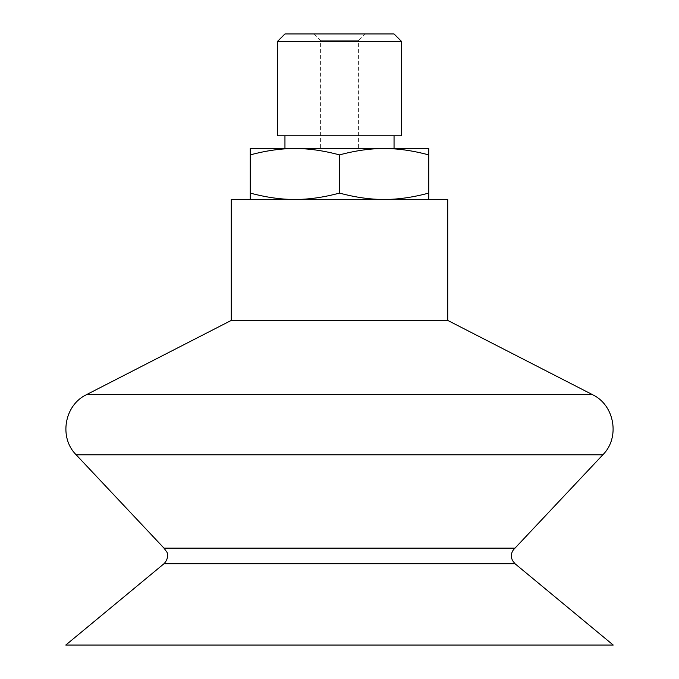<?xml version="1.0" encoding="UTF-8"?>
<svg xmlns="http://www.w3.org/2000/svg" width="679" height="679" viewBox="0 0 679 679"><rect width="100%" height="100%" fill="white"/><g stroke="black" fill="none" stroke-linecap="round" stroke-linejoin="round"><path stroke-width="0.51" stroke-dasharray="3.4 2.55" d="M364.962 33.95L314.038 33.95L364.962 33.95L358.597 40.316L320.403 40.316L358.597 40.316L358.597 148.531L320.403 148.531L358.597 148.531M314.038 33.95L320.403 40.316L320.403 148.531M284.951 33.95L394.049 33.95M284.951 148.531L394.049 148.531M384.119 148.531C397.902 148.489 412.773 150.611 428.738 154.897L428.738 148.531L250.262 148.531L250.262 154.897C266.227 150.611 281.098 148.489 294.881 148.531C308.665 148.489 323.535 150.611 339.5 154.897C355.465 150.611 370.335 148.489 384.119 148.531L294.881 148.531M394.049 135.8L284.951 135.8L394.049 135.8M277.55 41.351L401.45 41.351M428.738 199.456L384.119 199.456L428.738 199.456L428.738 193.091C412.773 197.377 397.902 199.499 384.119 199.456C370.335 199.499 355.465 197.377 339.5 193.091C323.535 197.377 308.665 199.499 294.881 199.456C281.098 199.499 266.227 197.377 250.262 193.091L250.262 154.897M250.262 193.091L250.262 199.456L384.119 199.456L250.262 199.456M428.738 193.091L428.738 154.897M339.5 193.091L339.5 154.897M277.55 135.8L401.442 135.8M231.284 320.403L447.716 320.403M231.284 199.456L447.716 199.456M163.995 548.14L515.005 548.14M65.778 645.05L613.222 645.05M86.539 394.635L592.461 394.635M76.158 454.794L602.842 454.794M163.936 563.774L515.064 563.774"/><path stroke-width="1.02" d="M401.45 41.351L394.049 33.95L284.951 33.95L277.558 41.351L277.55 135.8L401.442 135.8L401.442 41.351L277.55 41.351M394.049 135.8L394.049 148.531L384.119 148.531L428.738 148.531L428.738 154.897C412.773 150.611 397.902 148.489 384.119 148.531C370.335 148.489 355.465 150.611 339.5 154.897C323.535 150.611 308.665 148.489 294.881 148.531L284.951 148.531L284.951 135.8M294.881 148.531C281.098 148.489 266.227 150.611 250.262 154.897L250.262 148.531L384.119 148.531M250.262 199.456L250.262 193.091C266.227 197.377 281.098 199.499 294.881 199.456C308.665 199.499 323.535 197.377 339.5 193.091L339.5 154.897M339.5 193.091C355.465 197.377 370.335 199.499 384.119 199.456C397.902 199.499 412.773 197.377 428.738 193.091L428.738 154.897M250.262 193.091L250.262 154.897M428.738 193.091L428.738 199.456M447.716 320.403L231.284 320.403L86.539 394.635L592.461 394.635L447.716 320.403L447.716 199.456L231.284 199.456L231.284 320.403M76.158 454.794L602.842 454.794L515.005 548.14L163.995 548.14L76.158 454.794C58.733 437.59 64.352 405.007 86.539 394.635M515.064 563.774L613.222 645.05L65.778 645.05L163.936 563.774L515.064 563.774L512.467 560.523L511.601 558.096C510.897 554.149 512.025 550.83 515.005 548.14M602.842 454.794C620.266 437.59 614.648 405.007 592.461 394.635M163.995 548.14L166.932 552.222C166.966 551.738 169.716 557.858 163.936 563.774"/></g></svg>

